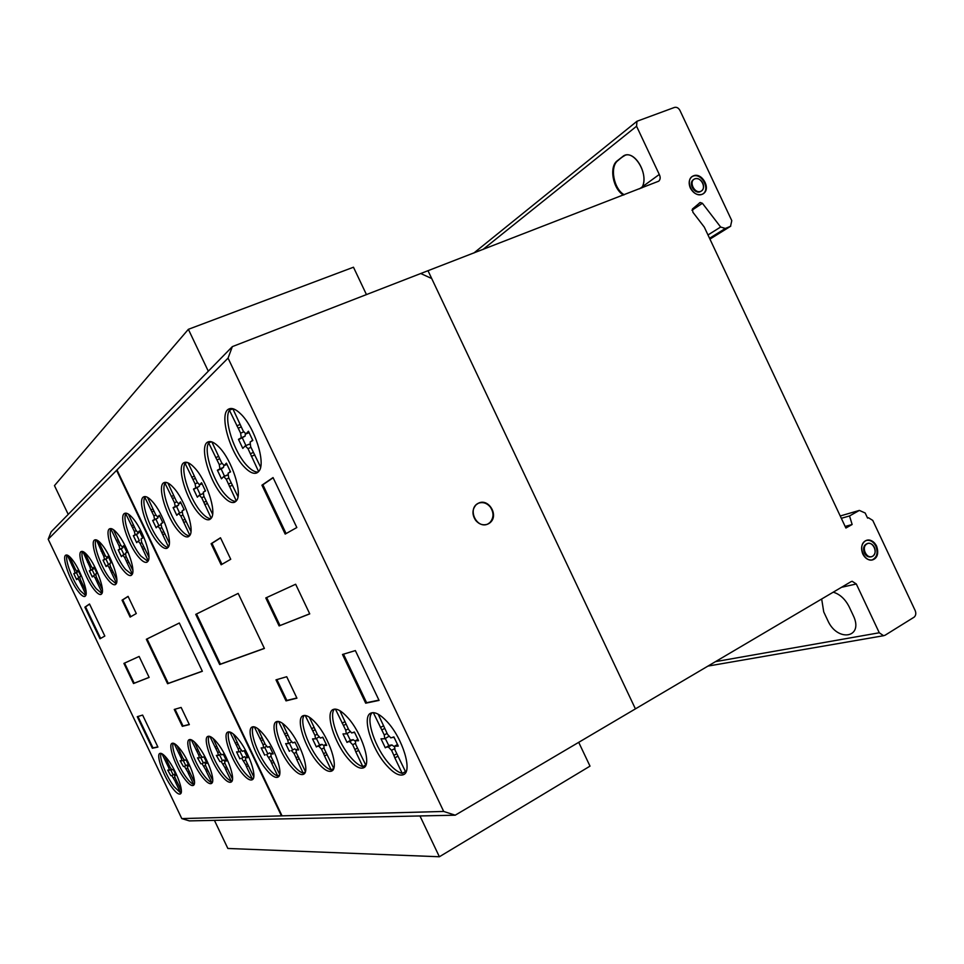 <?xml version="1.0" encoding="UTF-8"?>
<svg xmlns="http://www.w3.org/2000/svg" width="964" height="964" viewBox="0 0 964 964"><rect width="100%" height="100%" fill="white"/><g stroke="black" fill="none" stroke-linecap="round" stroke-linejoin="round"><path stroke-width="1.45" d="M366.477 294.647L353.475 267.221L188.366 329.314L208.296 371.2M68.215 514.39L54.466 485.615L188.366 329.314M578.713 742.328L590.004 766.139L439.379 856.755L419.967 815.954M214.43 820.364L227.853 848.465L439.379 856.755M702.997 193.897L703.081 193.824C710.564 188.631 701.165 172.435 692.875 176.231L691.863 176.737M702.129 194.33C697.37 195.572 693.429 193.463 690.332 188.028C688.417 183.353 688.886 179.617 691.73 176.846L693.429 175.846C701.732 172.05 711.119 188.245 703.648 193.451L702.129 194.33M702.792 183.1C700.708 179.437 698.057 178.003 694.827 178.822L693.694 179.485C688.73 183.1 695.164 193.957 700.72 191.354L701.78 190.739C703.768 188.86 704.106 186.317 702.792 183.1M701.262 191.089L700.165 191.728C694.61 194.342 688.176 183.485 693.14 179.87L693.694 179.485L693.14 179.87M872.046 559.964C876.987 557.493 878.276 552.914 875.914 546.227C873.613 541.889 870.54 539.924 866.684 540.322L866.576 540.334M862.804 554.059C860.611 548.227 861.467 543.829 865.395 540.864L867.347 540.153C871.203 539.744 874.276 541.72 876.577 546.058C879.011 553.3 877.457 557.939 871.89 559.988C868.094 560.301 865.07 558.325 862.804 554.059M872.637 556.264C875.288 554.24 875.866 551.263 874.372 547.335C872.818 544.407 870.733 543.069 868.13 543.335C864.431 544.756 863.395 547.901 865.033 552.758C866.576 555.662 868.636 556.999 871.215 556.782L872.637 556.264M870.552 556.939L871.215 556.782L870.552 556.939C867.974 557.168 865.913 555.83 864.383 552.926C862.744 548.07 863.768 544.925 867.467 543.503L867.528 543.479M487.447 524.235L489.796 522.669C493.893 517.969 494.05 512.728 490.254 506.944C486.748 502.955 482.759 501.726 478.289 503.268M490.29 522.464L487.519 524.199C483.109 525.633 479.18 524.392 475.734 520.464C471.902 514.643 472.059 509.378 476.216 504.678L478.518 503.16C488.483 497.978 498.991 515.222 490.29 522.464M258.617 471.589L247.989 448.622L245.23 445.874L242.795 448.405L238.482 439.343L241.265 437.752L240.626 433.161L229.408 410.206L232.854 408.796M229.408 410.206C223.274 419.605 234.336 453.213 247.603 466.227C251.604 470.312 255.111 472.264 258.123 472.095M244.772 467.444C229.637 452.706 218.599 413.014 228.866 409.001C231.926 407.567 235.867 409.194 240.675 413.881C254.604 426.956 266.028 463.045 259.027 471.071L257.002 472.854C253.761 474.252 249.688 472.444 244.772 467.444M236.3 500.931L226.239 479.228L223.66 476.565L221.467 478.795L217.394 470.215L219.937 468.866L219.274 464.6L208.658 442.886L211.369 441.765M208.658 442.886C203.175 451.273 213.791 482.892 226.142 495.508C229.89 499.473 233.143 501.437 235.915 501.364M223.443 496.677C209.429 482.458 198.741 445.464 207.923 441.982C210.706 440.717 214.37 442.38 218.9 446.983C231.83 459.683 242.808 493.484 236.529 500.629L234.806 502.16C231.854 503.401 228.07 501.569 223.443 496.677M211.224 518.234L201.705 497.737L199.307 495.183L197.355 497.195L193.487 489.073L195.788 487.88L195.102 483.88L185.052 463.31L187.197 462.407M185.052 463.31C180.184 470.962 190.426 500.822 201.91 512.944C205.368 516.74 208.357 518.656 210.863 518.692M199.331 514.077C186.329 500.437 175.93 465.624 184.196 462.587C186.715 461.443 190.089 463.106 194.318 467.552C206.308 479.771 216.888 511.583 211.309 518.114L209.791 519.488C207.14 520.596 203.645 518.789 199.331 514.077M189.848 535.382L180.798 515.957L178.557 513.499L176.81 515.33L173.122 507.606L175.219 506.558L174.52 502.786L164.977 483.229L166.639 482.518M164.977 483.229C160.614 490.218 170.483 518.524 181.232 530.224C184.449 533.851 187.209 535.731 189.51 535.851M178.762 531.309C166.627 518.186 156.542 485.338 164.013 482.651C166.314 481.626 169.459 483.277 173.436 487.603C184.606 499.4 194.824 529.453 189.824 535.418L188.474 536.659C186.064 537.647 182.823 535.864 178.762 531.309M168.459 546.913L159.867 528.489L157.771 526.115L156.192 527.814L152.674 520.452L154.577 519.512L153.879 515.945L144.793 497.291L146.118 496.737M144.793 497.291C140.889 503.774 150.432 530.706 160.506 541.949C163.482 545.407 166.025 547.227 168.122 547.419M158.132 543.009C146.769 530.381 136.96 499.207 143.769 496.822C145.865 495.906 148.781 497.52 152.505 501.69C162.964 513.053 172.833 541.563 168.351 547.094L167.146 548.239C164.94 549.131 161.94 547.383 158.132 543.009M148.215 560.831L140.081 543.395L138.117 541.117L136.695 542.672L133.345 535.671L135.093 534.827L134.382 531.477L125.742 513.752L126.742 513.318M125.742 513.752C122.271 519.704 131.465 545.238 140.877 556.047L147.902 561.373M138.611 557.059C128.007 544.937 118.5 515.475 124.657 513.378C126.573 512.547 129.272 514.149 132.779 518.186C142.527 529.103 152.035 556.059 148.046 561.156L146.974 562.193C144.974 562.988 142.19 561.289 138.611 557.059M132.345 574.026L124.585 557.409L122.717 555.216L121.428 556.638L118.223 549.938L119.837 549.191L119.138 545.998L110.86 529.031L111.595 528.718M110.86 529.031C107.703 534.55 116.608 558.927 125.501 569.387L132.056 574.592M123.32 570.363C113.318 558.662 104.076 530.634 109.739 528.754C111.499 528.007 114.041 529.585 117.367 533.502C126.573 544.07 135.767 569.748 132.128 574.472L131.164 575.412C129.321 576.147 126.706 574.46 123.32 570.363M116.463 583.208L109.04 567.362L107.281 565.229L106.1 566.567L103.028 560.132L104.51 559.457L103.823 556.421L96.436 539.9M95.894 540.141C93.026 545.299 101.654 568.652 110.077 578.762L116.186 583.81M107.968 579.701C98.509 568.399 89.519 541.611 94.749 539.924C96.376 539.238 98.762 540.792 101.907 544.588C110.607 554.794 119.512 579.34 116.21 583.762L115.343 584.642C113.644 585.305 111.185 583.666 107.968 579.701M102.148 592.932L95.062 577.798L93.4 575.749L92.315 576.99L89.363 570.808L90.737 570.206L90.05 567.302L82.808 551.504M82.434 551.673C79.831 556.505 88.182 578.87 96.183 588.667L101.895 593.571L101.087 594.402C99.521 595.017 97.207 593.402 94.147 589.57C85.194 578.641 76.445 553.035 81.277 551.516C82.784 550.89 85.025 552.408 88.025 556.095C96.267 565.976 104.895 589.462 101.883 593.595M85.965 594.836L79.193 580.4L77.614 578.424L76.626 579.605L73.782 573.664L75.047 573.086L74.361 570.29L67.311 555.131M67.034 555.252C64.684 559.855 72.818 581.4 80.41 590.836L85.712 595.559M78.433 591.715C69.926 581.159 61.383 556.481 65.877 555.107C67.263 554.529 69.384 556.011 72.216 559.554C80.024 569.085 88.411 591.655 85.688 595.619L84.953 596.403C83.494 596.957 81.325 595.403 78.433 591.715M161.024 753.354C158.855 757.463 166.29 776.43 173.966 786.54L180.678 792.95L175.81 782.78L177.195 782.045M172.062 787.54C163.41 776.201 155.662 754.547 159.928 753.402C161.615 752.848 164.254 754.908 167.857 759.608C176.34 770.573 184.172 791.974 180.461 793.842L180.172 794.011C178.412 794.541 175.701 792.384 172.062 787.54M173.267 743.208C170.797 747.437 178.473 767.32 186.582 777.815C189.402 781.539 191.764 783.732 193.668 784.419L188.607 773.839L190.101 773.056M184.618 778.852C175.532 767.127 167.555 744.557 172.158 743.292C173.966 742.678 176.749 744.798 180.521 749.631C189.438 760.958 197.5 783.262 193.499 785.299L193.174 785.479C191.282 786.058 188.438 783.84 184.618 778.852M190.414 739.521C187.606 743.907 195.535 764.681 204.127 775.622C207.103 779.49 209.61 781.768 211.658 782.479L206.392 771.453L208.019 770.61M202.091 776.695C192.499 764.524 184.329 741.039 189.293 739.641C191.258 738.966 194.234 741.159 198.223 746.196C207.658 757.981 215.96 781.25 211.574 783.383L211.249 783.575C209.188 784.202 206.139 781.912 202.091 776.695M209.055 736.231C205.874 740.774 214.056 762.488 223.178 773.911C226.323 777.936 228.998 780.31 231.203 781.033L225.721 769.549L227.48 768.621M221.069 775.032C210.935 762.379 202.536 737.93 207.911 736.388C210.056 735.64 213.249 737.906 217.49 743.172C227.492 755.439 236.023 779.743 231.227 781.985L230.878 782.166C228.637 782.864 225.359 780.479 221.069 775.032M229.071 731.857C225.468 736.592 233.915 759.343 243.627 771.284C246.965 775.478 249.833 777.948 252.207 778.695L246.483 766.705L248.399 765.681M241.434 772.453C230.697 759.271 222.082 733.761 227.926 732.038C230.263 731.23 233.698 733.58 238.204 739.087C248.845 751.872 257.629 777.309 252.339 779.671L251.99 779.864C249.531 780.623 246.013 778.153 241.434 772.453M253.424 726.736C249.29 731.712 258.051 755.716 268.486 768.272C272.065 772.67 275.15 775.261 277.765 776.032L271.752 763.416L273.86 762.283M266.197 769.489C254.701 755.692 245.832 728.892 252.267 726.952C254.858 726.049 258.593 728.495 263.461 734.291C274.885 747.715 283.958 774.526 278.054 777.044L277.692 777.237C274.957 778.081 271.125 775.502 266.197 769.489M277.668 721.385C272.981 726.615 282.03 751.86 293.201 765.03C297.033 769.634 300.37 772.345 303.214 773.152L296.9 759.909L299.226 758.656M290.827 766.308C278.56 751.884 269.45 723.807 276.499 721.638C279.367 720.638 283.416 723.169 288.646 729.254C300.889 743.304 310.215 771.513 303.672 774.188L303.298 774.369C300.286 775.321 296.129 772.634 290.827 766.308M304.287 715.433C298.948 720.964 308.311 747.57 320.313 761.391C324.41 766.223 328.025 769.055 331.158 769.887L324.519 755.969L327.085 754.571M317.843 762.741C304.708 747.642 295.346 718.156 303.118 715.722C306.287 714.589 310.697 717.228 316.337 723.627C329.495 738.364 339.111 768.103 331.809 770.971L331.435 771.152C328.085 772.2 323.555 769.405 317.843 762.741M334.46 709.13C328.363 715.011 338.051 743.136 351.017 757.692C355.439 762.777 359.379 765.753 362.826 766.621L355.824 751.92L358.668 750.366M348.438 759.102C334.291 743.256 324.675 712.191 333.291 709.444C336.846 708.179 341.678 710.926 347.787 717.674C362.042 733.194 371.935 764.669 363.729 767.73L363.368 767.898C359.608 769.091 354.632 766.163 348.438 759.102M372.152 712.721C365.284 719.011 375.273 748.522 389.287 763.91C394.083 769.296 398.397 772.477 402.253 773.417L394.854 757.885L398.012 756.125M386.6 765.404C371.321 748.679 361.476 716.119 371.032 713.047C375.056 711.625 380.431 714.529 387.167 721.771C402.687 738.243 412.809 771.537 403.482 774.646L403.205 774.767C398.951 776.104 393.408 772.983 386.6 765.404M715.529 661.629L879.276 632.77L856.309 583.979L852.164 581.28L850.995 581.702L455.201 815.195L443.693 811.447L228.058 358.114L232.348 346.618L658.774 181.16C660.436 179.425 660.605 177.183 659.28 174.472L636.565 126.236L636.975 121.259L674.426 107.45C676.632 106.896 678.463 107.872 679.921 110.378L731.784 220.648L730.531 226.299L725.35 228.456L720.638 227.022L702.407 203.284L700.189 202.5L692.465 208.971L692.887 212.237L704.298 227.13L845.898 528.031L852.14 524.5L849.525 515.945L859.37 510.414L865.178 513.005L867.576 518.102L868.456 517.752L872.769 520.415L915.161 610.549C916.246 613.321 915.908 615.514 914.161 617.141L885.121 635.204L883.554 635.722L879.276 632.77M841.512 587.305L856.309 583.979M232.348 346.618L51.152 531.827L48.2 539.225L181.786 818.593L189.354 820.894L455.201 815.195M402.253 773.417L405.483 771.586M394.854 757.885L393.866 755.366L396.782 753.74M393.866 755.366L391.565 750.317L388.323 746.955L391.938 744.967L394.228 746.654M388.323 746.955L386.094 747.257L389.697 745.268L391.938 744.967M386.094 747.257L385.299 747.823L381.009 738.81L384.781 738.773L384.238 734.942L373.333 712.649M385.287 738.508L388.841 745.738M378.165 714.179L387.6 734.435L390.842 737.894L393.89 736.918L398.265 746.112L394.601 746.148L394.975 749.944L405.808 772.272M394.818 746.1L397.638 744.533M397.011 745.811L397.939 745.293M393.023 737.556L393.963 737.038M380.406 727.507L383.672 725.735M381.78 729.977L384.793 728.35M384.238 734.942L387.094 733.387M388.721 736.436L384.865 738.737M362.826 766.621L365.73 765.006M355.824 751.92L354.873 749.534L357.499 748.1M354.873 749.534L352.691 744.762L349.715 741.593L353.186 739.713L355.053 741.015M349.715 741.593L347.739 741.894L351.197 740.015L353.186 739.713M347.739 741.894L347.04 742.437L342.979 733.905L346.329 733.857L345.763 730.218L335.436 709.118M347.016 733.484L350.414 740.436M339.87 710.709L348.739 729.712L351.703 732.977L354.415 732.025L358.548 740.726L355.306 740.762L355.728 744.377L365.838 765.223M355.475 740.726L358.006 739.352L355.306 740.762M357.427 740.436L358.259 739.978M353.655 732.628L354.499 732.182M342.136 723.181L345.076 721.614M343.437 725.518L346.124 724.085M345.763 730.218L348.329 728.832M349.98 731.845L346.401 733.821M331.158 769.887L333.689 768.501M324.519 755.969L323.603 753.703L325.965 752.426M323.603 753.703L321.53 749.185L318.783 746.172L322.109 744.389L323.699 745.485M318.783 746.172L316.999 746.437L320.313 744.654L322.109 744.389M316.999 746.437L316.385 746.955L312.529 738.87L315.553 738.846L314.963 735.399L305.214 715.457M316.385 738.4L319.614 745.027M309.324 717.156L317.638 734.942L320.385 738.05L322.795 737.171L326.712 745.413L323.796 745.425L324.253 748.847L333.737 768.38M323.952 745.401L326.218 744.172L323.796 745.425M325.699 745.136L326.447 744.726M322.133 737.749L322.88 737.34M311.541 728.736L314.18 727.338M312.77 730.953L315.18 729.676M314.963 735.399L317.264 734.17M303.214 773.152L305.263 772.031M296.9 759.909L296.032 757.752L298.165 756.607M296.032 757.752L294.056 753.462L291.49 750.582L294.683 748.883L296.105 749.871M291.49 750.582L294.683 748.883M289.875 750.823L289.333 751.305L285.669 743.618L288.405 743.618L287.802 740.352L278.572 721.458M289.345 743.124L292.429 749.462M282.404 723.253L290.224 739.942L292.767 742.907L294.948 742.099L298.671 749.92L296.032 749.92L296.514 753.149L305.419 771.513M296.165 749.884L298.213 748.787M297.743 749.655L298.418 749.293M294.357 742.629L295.032 742.268M284.561 734.014L286.947 732.761M285.718 736.122L287.899 734.978M287.802 740.352L289.887 739.243M277.765 776.032L279.403 775.152M271.752 763.416L270.908 761.367L272.848 760.331M270.908 761.367L266.63 754.535L269.691 752.896L270.98 753.8M266.63 754.535L269.691 752.896M265.16 754.752L264.678 755.198L261.172 747.871L263.678 747.895L263.064 744.786L254.303 726.844M264.69 747.353L267.643 753.426M257.906 728.724L265.257 744.413L267.643 747.245L269.607 746.498L273.161 753.944L270.751 753.92L271.258 757.005L279.644 774.285M270.872 753.896L272.728 752.908M272.306 753.679L272.92 753.354M269.077 746.992L269.703 746.666M259.979 738.749L262.148 737.605M261.075 740.762L263.052 739.713M263.064 744.786L264.955 743.786M252.207 778.695L253.484 778.02M246.483 766.705L245.675 764.753L247.435 763.825M245.675 764.753L241.651 758.246L244.603 756.692L245.736 757.511M241.651 758.246L244.603 756.692M240.337 758.439L239.891 758.873L236.566 751.896L238.831 751.944L238.216 748.992L229.926 732.013M239.928 751.366L242.747 757.174M233.312 733.978L240.193 748.654L242.41 751.354L244.181 750.655L247.567 757.74L245.386 757.692L245.904 760.62L253.761 776.815M245.495 757.68L247.17 756.788M235.288 743.244L237.252 742.22M236.325 745.16L238.12 744.22M238.216 748.992L239.928 748.088M231.203 781.033L232.203 780.503M225.721 769.549L224.949 767.693L226.552 766.838M224.949 767.693L221.13 761.452L223.961 759.969L224.998 760.716M221.13 761.452L223.961 759.969M219.913 761.632L216.334 755.366L218.418 755.427L217.792 752.607L209.899 736.424M219.551 754.824L222.262 760.403M213.116 738.46L219.611 752.294L221.696 754.884L223.311 754.234L226.552 761.006L224.552 760.958L225.082 763.741L232.493 779.033M214.996 747.1L216.804 746.172M215.984 748.932L217.623 748.088M217.792 752.607L219.37 751.787M211.658 782.479L212.429 782.069M206.392 771.453L205.645 769.67L207.127 768.898M205.645 769.67L202.018 763.693L204.754 762.259L205.694 762.946M202.018 763.693L204.754 762.259M200.898 763.85L197.487 757.837L199.403 757.909L198.789 755.198L191.258 739.762M200.584 757.294L203.187 762.657M194.318 741.858L200.452 754.92L202.416 757.403L203.898 756.788L207.007 763.283L205.163 763.223L205.694 765.898L212.707 780.346M196.114 749.92L197.765 749.064M197.054 751.679L198.56 750.896M198.789 755.198L200.235 754.451M188.607 773.839L187.884 772.128L189.257 771.405M187.884 772.128L184.425 766.368L187.064 764.994L187.932 765.633M184.425 766.368L187.064 764.994M183.401 766.525L180.135 760.753L181.907 760.825L181.292 758.234L174.098 743.485M183.124 760.198L185.63 765.368M177.039 745.654L182.835 757.969L184.69 760.367L186.052 759.777L189.028 766.006L187.329 765.946L187.872 768.501L194.487 782.166M178.726 753.161L180.256 752.378M179.629 754.848L181.027 754.137M181.292 758.234L182.63 757.535M175.81 782.78L175.111 781.129L176.376 780.466M175.111 781.129L171.797 775.586L174.351 774.249L175.171 774.875M171.797 775.586L174.351 774.249M170.833 775.707L167.712 770.14L169.375 770.236L168.76 767.754L161.904 753.691M170.604 769.597L173.014 774.574M164.748 755.945L170.194 767.537L171.966 769.862L173.231 769.32L176.099 775.321L174.508 775.225L175.05 777.683L181.34 790.661M174.58 775.213L175.785 774.586M166.302 762.873L167.712 762.15M167.17 764.5L168.447 763.837M168.76 767.754L170.001 767.115M81.458 585.425L82.916 584.774M80.747 583.738L82.061 583.148M77.686 578.412L79.626 577.544M76.505 572.712L78.928 577.846M74.276 573.688L77.614 571.953M75.084 573.062L77.759 571.146M69.396 556.481L75.469 569.375L77.048 571.459L78.036 570.194L80.916 576.207L79.711 576.761L80.337 579.557L86.049 591.33M77.132 571.363L78.373 570.821M71.914 565.458L73.36 564.82M72.77 567.049L74.083 566.471M74.361 570.29L75.638 569.736M97.412 583.027L98.991 582.316M96.677 581.268L98.099 580.629M92.17 569.832L94.701 575.171M89.893 570.833L93.388 569.037M90.773 570.182L93.568 568.206M84.856 552.758L91.255 566.338L92.918 568.495L94.002 567.169L97.003 573.423L95.689 574.002L96.304 576.918L102.377 589.402M93.002 568.399L94.352 567.808M87.507 562.277L89.062 561.59M88.387 563.928L89.809 563.301M90.05 567.302L91.423 566.699M111.487 572.797L113.198 572.038M110.715 570.965L112.27 570.278M107.365 565.217L109.643 564.205L107.281 565.229M105.944 559.108L108.57 564.663M103.606 560.144L107.257 558.252M104.546 559.433L107.341 558.216L107.462 557.349M98.364 540.997L105.136 555.372L106.884 557.602L108.076 556.18L111.185 562.699L109.775 563.337L110.39 566.386L116.825 579.629M106.98 557.493L108.438 556.855M101.16 551.179L102.847 550.444M102.088 552.902L103.63 552.227M103.823 556.421L105.305 555.758M127.128 563.084L128.983 562.265M126.32 561.168L128.007 560.421M122.814 555.192L125.284 554.107M121.247 548.878L123.982 554.662M118.849 549.926L122.681 547.938M119.873 549.167L122.765 547.901L122.898 546.962M113.415 529.658L120.56 544.877L122.416 547.178L123.717 545.648L126.971 552.456L125.428 553.167L126.055 556.361L132.863 570.399M122.524 547.07L124.103 546.371M116.367 540.551L118.198 539.744M117.331 542.334L119.006 541.611M119.138 545.998L120.753 545.287M142.732 549.335L144.757 548.432M141.901 547.323L143.732 546.516M136.49 534.562L139.322 540.587M134.02 535.647L138.057 533.538M135.129 534.803L138.141 533.502L138.286 532.453M128.369 514.101L135.948 530.236L137.9 532.622L139.334 530.959L142.72 538.069L141.057 538.876L141.672 542.25L148.902 557.12M138.997 531.73L139.599 531.465M138.021 532.502L139.756 531.742M131.49 525.778L133.49 524.91M132.502 527.645L134.333 526.85M134.382 531.477L136.153 530.706M162.651 534.731L164.892 533.743M161.783 532.622L163.82 531.73M157.891 526.091L160.831 524.802L157.771 526.115M155.951 519.295L158.915 525.621M153.397 520.403L157.686 518.162M154.626 519.488L157.771 518.126L157.951 516.945M147.528 497.34L155.614 514.571L157.698 517.066L159.289 515.246L162.868 522.729L161.024 523.633L161.639 527.212L169.351 543.106M162.157 522.765L162.771 522.5M158.915 516.065L159.59 515.776M157.831 516.921L159.759 516.089M150.83 509.956L153.047 509.004M151.902 511.92L153.927 511.041M153.879 515.945L155.843 515.089M183.714 522.524L186.185 521.428M182.798 520.295L185.052 519.307M178.702 513.463L181.919 512.029M176.532 506.401L179.641 513.029M173.906 507.534L177.231 506.1L178.448 505.16L175.255 506.534M167.857 482.988L176.424 501.292L178.653 503.883L180.437 501.907L184.184 509.763L182.16 510.775L182.75 514.559L190.968 531.477M183.401 509.836L184.088 509.534M180.003 502.798L180.75 502.473M178.798 503.738L180.931 502.81M171.315 496.508L173.749 495.46M172.448 498.569L174.677 497.605M174.52 502.786L176.689 501.858M178.75 503.835L178.473 505.136M204.754 504.642L207.489 503.449M203.802 502.304L206.296 501.22M199.464 495.135L203.018 493.64M197.042 487.82L200.295 494.761M194.354 488.977L199.162 486.434M195.825 487.868L199.259 486.398L199.5 484.94M188.076 462.72L197.21 482.217L199.572 484.904L201.56 482.735L205.501 491.013L203.284 492.158L203.862 496.171L212.598 514.173M204.657 491.11L205.416 490.784M201.078 483.699L201.898 483.35M199.753 484.747L202.115 483.735M191.715 477.288L194.415 476.144M192.908 479.445L195.391 478.397M195.102 483.88L197.5 482.856M229.444 486.531L232.493 485.205M228.444 484.048L231.227 482.844M223.841 476.517L227.793 475.023M221.105 468.902L224.516 476.204M218.334 470.083L221.961 468.54L223.479 467.359L219.961 468.853M211.887 441.922L221.612 462.744L224.154 465.552L226.383 463.154L230.553 471.89L228.082 473.191L228.637 477.481L237.975 496.713M229.613 472.023L230.456 471.661M225.841 464.202L226.757 463.817M224.359 465.371L226.998 464.238M215.683 457.647L218.695 456.382M216.948 459.924L219.708 458.756M219.274 464.6L221.949 463.467M223.841 465.588L223.491 467.347M251.363 456.37L254.797 454.9M250.327 453.743L253.46 452.405M248.905 444.368L249.845 444.392M242.362 437.957L245.916 445.585M239.518 439.15L245.001 436.186M241.289 437.74L245.085 436.15L245.362 433.908M232.806 408.7L243.217 431.029L245.953 433.945L248.435 431.221L252.833 440.476L250.122 442.006L250.64 446.621L260.605 467.118M251.821 440.656L252.761 440.259M247.82 432.39L248.857 431.956M246.182 433.728L249.146 432.487M236.831 425.823L240.205 424.425M238.18 428.209L241.277 426.932M240.626 433.161L243.639 431.908M89.507 603.994L104.835 636.047L100.003 638.771L84.88 607.163L89.507 603.994M89.568 604.103L85.543 606.862L100.63 638.421M84.88 607.163L85.543 606.862M136.286 613.538L130.128 617.081L122.054 600.174L128.079 596.355L136.286 613.538M128.128 596.451L122.753 599.861L130.803 616.695M122.054 600.174L122.753 599.861M139.129 656.448L149.143 677.415L133.526 683.524L123.91 663.401L139.129 656.448M124.573 663.099L134.189 683.211L149.119 677.355M133.526 683.524L134.189 683.211M142.624 715.083L157.915 747.076L152.336 748.245L137.262 716.698L142.624 715.083M137.948 716.481L152.975 747.919L157.831 746.895M152.336 748.245L152.975 747.919M181.136 707.443L189.342 724.615L182.317 726.326L174.255 709.444L181.136 707.443M175.002 709.227L183.015 725.976L189.257 724.446M182.317 726.326L183.015 725.976M179.328 623.009L202.356 671.257L167.579 683.729L146.347 639.277L179.328 623.009M179.328 623.021L147.046 638.939L168.278 683.38L202.307 671.173M146.347 639.277L147.046 638.939M167.579 683.729L168.278 683.38M238.168 593.402L264.401 648.447L219.684 664.533L195.752 614.369L238.168 593.402L196.536 613.996L220.455 664.148L264.353 648.35M195.752 614.369L196.536 613.996M219.684 664.533L220.455 664.148M230.733 559.265L221.142 564.784L211.104 543.72L220.491 537.767L230.733 559.265M220.551 537.9L211.96 543.335L221.961 564.314M211.104 543.72L211.96 543.335M273.041 477.566L296.828 527.537L285.187 534.08L261.931 485.193L273.041 477.566M273.137 477.746L262.883 484.772L286.103 533.574M261.931 485.193L262.883 484.772M279.102 625.913L265.787 597.945L295.647 584.244L309.745 613.875L279.102 625.913L309.709 613.791M266.667 597.535L279.982 625.479M286.718 676.728L296.936 698.189L286.007 700.876L275.993 679.849L286.718 676.728M276.897 679.584L286.838 700.442L296.84 697.984M286.007 700.876L286.838 700.442M355.367 650.592L379.069 700.394L365.681 703.19L342.497 654.472L355.367 650.592M343.497 654.17L366.597 702.708L378.936 700.117M365.681 703.19L366.597 702.708M641.783 187.968C650.206 174.568 632.806 146.853 622.334 156.855L617.237 160.819C608.79 166.82 612.996 189.293 623.503 195.041C612.996 189.293 608.79 166.82 617.237 160.819L624.118 155.722C634.613 149.769 648.82 173.906 642.349 186.799L659.28 174.472M482.916 249.519L636.565 126.236M622.334 156.855L617.96 160.554C609.501 166.555 613.707 189.028 624.214 194.764M625.046 155.361L623.057 156.578M639.59 188.811L642.349 186.799M181.786 818.593L443.693 811.447M48.2 539.225L228.058 358.114M730.712 226.203L709.938 239.12L730.531 226.299M709.552 238.301L725.35 228.456M707.986 234.963L720.638 227.022M691.935 210.248L702.407 203.284M845.151 526.452L852.14 524.5M841.319 518.307L849.525 515.945M840.222 515.981L859.37 510.414M116.584 470.36L281.464 815.869M116.981 469.962L282.042 815.857M821.665 599.006L823.738 611.923L827.775 620.491C837.403 642.554 864.274 638.023 853.248 615.49L849.115 606.705C845.151 599.03 839.861 594.186 833.258 592.173M866.793 543.829C860.816 547.191 866.744 559.795 872.637 556.264C878.578 552.878 872.685 540.346 866.793 543.829M865.395 540.864C856.574 545.817 865.335 564.446 874.035 559.228C882.771 554.216 874.095 535.755 865.395 540.864M478.349 503.232C466.769 508.655 476.722 529.67 488.158 523.922C499.629 518.427 489.784 497.629 478.349 503.232M694.827 178.822C688.392 181.268 694.369 193.957 700.72 191.354C707.118 188.884 701.177 176.267 694.827 178.822M693.429 175.846C683.922 179.437 692.755 198.198 702.129 194.33C711.54 190.667 702.792 172.086 693.429 175.846M431.703 278.524L420.846 273.571M428.04 270.788L635.421 708.877M391.565 750.317L394.469 748.715M352.691 744.762L355.282 743.352M321.53 749.185L323.856 747.931M294.056 753.462L296.153 752.33M269.016 757.282L270.932 756.258M243.88 760.861L245.603 759.957M223.226 763.97L224.805 763.139M203.994 766.103L205.44 765.344M186.293 768.694L187.631 767.995M173.58 777.828L174.821 777.177M79.193 580.4L80.47 579.834M95.062 577.798L96.436 577.195M109.04 567.362L110.535 566.699M124.585 557.409L126.212 556.686M140.081 543.395L141.853 542.612M159.867 528.489L161.832 527.621M180.798 515.957L182.967 515.005M201.705 497.737L204.103 496.689M226.239 479.228L228.914 478.072M247.989 448.622L250.989 447.356M617.237 160.819L617.96 160.554M699.237 203.127L700.189 202.5M867.347 540.153L866.684 540.322M228.866 409.001L229.601 408.7M394.601 746.148L397.614 744.485M403.205 774.767L404.205 774.2M363.368 767.898L364.139 767.477M315.602 738.822L318.867 737.074M331.435 771.152L332.062 770.802M296.032 749.92L298.201 748.751M288.453 743.606L291.429 742.015M270.751 753.92L272.716 752.872M263.714 747.871L266.438 746.437M245.386 757.692L247.158 756.764M238.831 751.944L241.337 750.619M218.418 755.427L220.732 754.21M199.403 757.909L201.548 756.788M181.907 760.825L183.895 759.789M174.508 775.225L175.773 774.562M169.375 770.236L171.206 769.284M77.614 578.424L79.614 577.532M77.048 571.459L78.397 570.857M75.047 573.086L77.686 571.917M92.918 568.495L94.376 567.844M90.737 570.206L93.472 569.001M106.884 557.602L108.462 556.903M104.51 559.457L107.341 558.216M122.717 555.216L125.272 554.083M122.416 547.178L124.139 546.419M119.837 549.191L122.765 547.901M137.9 532.622L139.78 531.803M135.093 534.827L138.141 533.502M157.698 517.066L159.795 516.15M154.577 519.512L157.771 518.126M178.557 513.499L181.883 512.041M178.653 503.883L180.967 502.883M175.219 506.558L178.545 505.112M199.307 495.183L202.777 493.676M199.572 484.904L202.151 483.808M195.788 487.88L199.259 486.398M223.66 476.565L227.287 474.999M224.154 465.552L227.034 464.323M219.937 468.866L223.564 467.323M245.29 445.85L249.049 444.259M245.953 433.945L249.194 432.583M241.265 437.752L245.085 436.15M624.118 155.722L624.841 155.457M473.794 253.062L636.975 121.259M707.962 666.088L883.554 635.722"/></g></svg>
